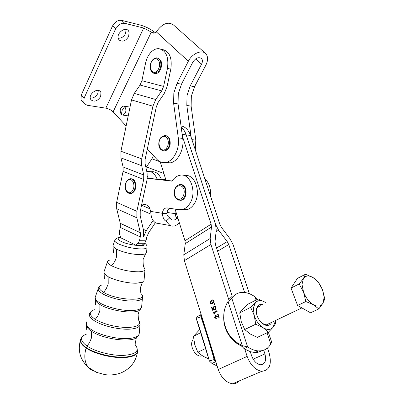 <?xml version="1.0" encoding="UTF-8"?>
<svg xmlns="http://www.w3.org/2000/svg" width="404" height="404" viewBox="0 0 404 404"><rect width="100%" height="100%" fill="white"/><g stroke="black" fill="none" stroke-linecap="round" stroke-linejoin="round"><path stroke-width="0.61" d="M107.449 261.787L104.096 271.523L104.111 273.362L108.151 276.71C114.726 280.457 128.745 283.608 136.941 283.174L142.486 282.149L144.011 280.659L144.051 280.169M114.736 240.643L113.1 245.379L113.08 246.581L116.625 249.303C124.008 252.616 132.017 254.414 140.653 254.692L145.475 253.975L146.546 252.646M110.105 259.817L107.681 261.115C106.914 262.393 108.196 263.948 111.529 265.776C119.761 269.64 128.725 271.655 138.426 271.816C142.385 271.67 144.576 270.948 145.006 269.65L144.142 267.599C143.39 267.105 143.041 264.423 143.097 259.545L145.475 253.975M142.218 245.117L144.521 243.354L145.98 240.799L139.451 240.749L137.991 243.324L135.694 245.102L142.218 245.117M262.757 304.687C260.737 304.156 259.09 304.565 257.828 305.924L256.5 308.626C255.767 312.777 256.964 316.963 260.095 321.185C264.236 325.75 267.786 326.669 270.751 323.937L271.68 322.326M260.701 305.717L257.373 307.479L256.489 309.53L256.262 311.504M262.206 323.351L266.241 324.927L301.859 307.899M258.247 298.904L265.438 302.45C261.368 299.975 258.035 300.026 255.444 302.601L253.328 307.949L254.167 315.251L250.652 307.348L255.444 302.601L258.247 298.904L247.41 304.459L242.668 309.116L239.739 312.883L241.264 321.655L244.703 329.548L250.101 333.931L257.353 337.37L268.468 332.159L263.125 327.725L255.757 324.19L244.703 329.548M275.452 320.518L275.76 323.341L273.124 327.25L268.468 332.159M255.757 324.19L254.167 315.251C255.984 320.776 258.969 324.932 263.125 327.725C267.296 330.149 270.63 329.992 273.124 327.25L275.084 321.821L275.134 320.675M199.682 329.608L193.44 336.37L194.779 344.713L197.819 352.273L203.177 356.293L208.727 358.919M124.725 106.545C126.74 110.292 126.129 113.145 122.882 115.1L121.362 114.574C119.357 110.792 119.988 107.944 123.25 106.03L124.725 106.545L122.124 110.428L121.362 114.574M165.362 162.504L170.225 162.863C177.962 161.686 184.401 149.328 182.709 138.436L182.416 136.264L211.105 224.195L211.469 227.109L210.196 238.506L210.928 244.481L228.755 299.566L232.234 296.213L215.413 244.496L215.039 241.521L216.251 230.134L215.509 224.321L186.173 134.891L182.179 134.35M257.262 299.041L254.99 296.799C250.52 293.688 246.177 292.218 241.961 292.38L241.88 292.38C237.658 292.663 234.305 294.632 231.825 298.288L228.013 301.505C219.65 314.731 223.917 334.007 237.602 342.991L242.264 345.632L247.632 346.945C251.339 349.384 254.939 350.707 258.439 350.909L261.141 350.808C265.337 350.167 268.539 347.889 270.756 343.976L271.695 342.168M231.825 298.288L247.632 346.945L244.046 348.607L244.773 349.071L247.147 356.414L218.241 369.478C221.367 377.942 226.139 382.709 232.553 383.78C235.158 383.916 237.294 383.007 238.951 381.048M263.706 350.187L264.938 353.914C266.584 360.62 265.11 364.236 260.509 364.756C256.606 364.07 253.641 361.08 251.621 355.788L250.278 351.672L244.773 349.071M250.278 351.672L254.848 352.535L257.545 352.429L262.762 350.48M218.241 369.478L216.024 362.343L215.312 361.898L211.989 363.433L209.373 360.999C205.803 348.006 199.041 326.134 196.198 318.312L197.465 316.484L200.667 314.792L201.061 314.241L184.396 260.646L183.785 254.808L185.284 243.607L184.982 240.754L175.053 209.105M217.16 365.994L211.989 363.433M147.435 176.215L148.324 178.204L147.314 178.124M159.631 223.69L156.02 223.059C153.212 221.528 151.55 218.695 151.03 214.559L150.662 211.408L149.561 207.883L148.621 206.464L146.213 204.752L141.799 204.02L147.208 178.851L147.112 173.033L145.102 163.772L145.147 159.232L156.333 106.757L158.222 102.308L164.13 93.718L166.963 87.052L170.811 69.15C172.316 57.626 169.377 51.045 161.994 49.409M179.285 222.589C176.397 225.962 173.281 226.932 169.933 225.493L166.074 221.2C163.984 220.266 162.741 217.63 162.347 213.292C162.746 210.479 163.913 208.706 165.842 207.984L167.135 207.893L178.947 209.701L182.815 209.408C185.375 208.6 187.587 206.823 189.456 204.081C197.672 192.844 190.259 172.048 179.467 175.387C176.543 176.119 174.063 178.043 172.028 181.159L147.293 178.255M184.355 175.679C195.001 172.973 201.96 193.354 193.905 204.313C192.041 207.04 189.824 208.802 187.264 209.61L183.396 209.898M140.072 85.047L134.259 93.41L155.767 99.505L161.706 90.885L140.072 85.047L141.91 80.709L145.541 63.216C146.536 58.656 148.404 54.939 151.152 52.076C153.505 49.737 156 48.591 158.636 48.637C166.014 50.273 168.948 56.878 167.448 68.448L170.811 69.15M135.694 245.102L120.796 237.83L119.68 234.461L119.513 231.189L120.301 227.452L120.286 223.316L140.309 232.694L136.845 217.801L116.685 208.722L120.286 223.316M98.349 90.445L97.788 93.531C95.94 96.798 93.44 98.298 90.289 98.036M100.636 96.617L100.98 92.592L100.551 91.799C97.707 87.279 88.229 94.147 90.541 99.061L90.915 99.748C94.203 102.303 97.445 101.258 100.636 96.617M126.114 29.441L125.563 33.542C123.74 36.85 121.291 38.4 118.215 38.193M128.644 36.496L129.118 32.052L128.341 30.648C125.094 26.376 116.261 33.416 118.337 38.627L119.039 39.91C122.402 42.289 125.604 41.147 128.644 36.496M178.058 103.944L178.28 93.844L181.477 84.194L177.028 83.335L173.836 93.036L173.609 103.187L178.058 103.944L182.416 136.264M191.122 106.161L191.344 96.218L194.546 86.729L190.233 85.895L187.037 95.435L186.81 105.429L191.122 106.161L195.799 140.132L195.309 149.904M112.565 25.841L115.645 28.82L119.635 24.311L122.24 23.27L124.735 23.301L121.624 20.357L119.13 20.316L116.529 21.351L112.565 25.841L81.31 94.9L81.002 99.647L82.083 101.152M154.313 33.067L151.323 32.062L113.11 111.863L110.368 109.792L106.893 108.333L87.082 105.257L84.199 103.52L83.805 102.783L84.133 98.031L81.31 94.9M151.722 32.431L153.368 33.168L154.737 32.921L156.267 31.81L157.706 29.962C163.272 23.18 168.549 21.533 173.543 25.028L205.161 53.131M303.429 278.513L301.99 284.421L303.581 292.168C305.909 297.92 309.196 302.101 313.448 304.717C317.675 306.939 320.826 306.474 322.902 303.333L324.18 297.364L322.533 289.769L324.771 298.864L322.902 303.333L318.791 308.919L313.448 304.717L305.843 301.525L303.581 292.168L299.157 283.946L303.429 278.513L305.495 274.26L312.933 277.498C308.797 275.195 305.626 275.533 303.429 278.513M304.404 309.328L302.182 308.08M295.9 300.96L292.94 293.102M202.465 355.863L201.01 356.106C194.829 356.601 188.89 344.541 192.991 339.88M165.67 135.547L167.761 136.294L169.392 138.259C171.261 144.455 169.862 148.687 165.186 150.965L163.746 150.929M157.59 58.025L160.651 60.337C163.373 64.847 159.903 73.816 155.58 73.563L154.505 73.407M131.169 178.77C132.759 178.785 134.037 179.724 134.992 181.598C136.703 187.325 135.547 191.304 131.517 193.541L130.113 193.582M181.108 184.623C187.446 184.446 187.815 198.849 181.507 200.207L180.179 200.354M244.622 292.476L228.775 244.546L227.23 241.607L218.62 230.184L215.534 224.321L186.199 134.891C185.093 131.593 183.431 129.063 181.224 127.311M322.533 289.769C320.261 284.214 317.059 280.124 312.933 277.498L318.155 281.78L322.533 289.769M299.157 283.946L291.037 288.052L297.455 278.386L305.495 274.26M291.037 288.052L297.607 305.5L310.535 312.787L318.791 308.919M297.607 305.5L305.843 301.525M155.212 32.674C150.833 29.204 145.95 26.684 140.567 25.124L121.624 20.357M115.645 28.82L84.133 98.031M113.11 111.863L126.139 125.998M147.329 148.995L156.691 159.151C159.322 161.933 162.363 163.024 165.802 162.423C173.538 161.236 179.972 148.813 178.285 137.86L173.609 103.187M177.028 83.335L188.335 61.246C192.031 53.54 202.03 49.288 205.813 53.712C208.161 56.565 208.176 60.378 205.858 65.155L194.546 86.729M181.037 125.922C185.401 126.75 188.577 129.936 190.552 135.476L191.193 137.426L186.81 105.429M190.233 85.895L201.546 64.191C202.692 61.817 202.687 59.923 201.53 58.509C198.601 56.712 195.688 57.954 192.784 62.236L181.477 84.194M151.323 32.062L143.693 28.027L124.735 23.301M210.928 303.293L212.352 302.929L213.575 301.01L211.661 300.788L210.423 302.717L210.928 303.293M249.404 293.733L233.063 244.561L229.982 238.724L221.427 227.356L219.892 224.442L191.193 137.426M267.453 348.041L269.205 353.318C271.973 364.479 269.503 370.473 261.787 371.296C255.348 370.104 250.465 365.145 247.147 356.414M181.224 127.326C183.421 129.078 185.072 131.603 186.173 134.891M216.024 362.343L201.061 314.241M228.755 299.566L229.068 300.531M214.226 303.853L214.766 303.566L215.004 304.318L214.463 304.606L214.226 303.853L214.837 303.788M211.585 307.585L212.039 307.348L212.716 309.499L213.847 309.242L213.282 308.348L213.999 306.005L215.049 305.949L215.968 307.116L215.438 309.434L215.175 308.757L215.579 307.328L214.266 306.686L213.756 308.303L214.585 309.742L212.433 310.267L211.585 307.585L212.1 307.55M215.17 313.888L214.706 314.13L213.11 312.646L217.004 310.605L217.216 311.272L214.176 312.858L215.17 313.888M215.059 317.372L216.17 318.029L216.342 318.746L214.66 317.559L215.201 315.307L218.412 316.741L217.564 314.07L218.029 313.832L219.17 317.433L215.408 316.004L215.059 317.372M211.444 300.111L212.969 299.93L213.963 300.803L213.953 302.237L211.913 303.833L210.636 303.631L210.035 302.914L211.444 300.111L212.595 299.864M214.958 304.343L214.787 303.818M215.817 308.909L215.973 308.419M215.175 308.757L215.741 308.712M215.898 306.914L214.822 306.651M212.969 310.136L212.762 309.494M213.842 307.252L214.787 305.868M213.847 309.242L214.408 309.201L214.095 308.838M212.716 309.499L214.408 309.201M213.11 312.646L217.069 310.817M213.241 313.075L213.807 313.029L213.671 312.6M215.12 313.913L213.807 313.029M217.564 314.07L218.089 314.029M219.155 317.443L215.882 316.019M218.412 316.741L218.938 316.696M215.226 316.191L215.736 315.277M216.322 318.675L215.357 317.817M211.979 303.823L210.777 303.217M210.646 301.753L212.004 300.076L211.449 300.106M213.918 300.682L212.817 300.526M211.55 303.268L212.913 302.889L214.085 301.581M148.324 178.204L166.014 180.28L160.201 161.762M166.014 180.28L172.134 180.997M155.383 222.695L148.591 232.83L146.809 236.996L145.98 240.799M143.314 229.336L146.238 230.684L153.091 220.468M146.238 230.684L143.556 236.961L143.612 230.633L140.198 215.756L140.228 211.433L141.819 204.02M153.459 155.646L151.949 158.828L145.95 167.68M165.367 178.23L164.872 179.644M134.259 93.41L131.502 99.919L120.942 151.227L120.963 157.893L123.089 166.963L123.094 171.336L116.655 202.364L116.685 208.722M140.309 232.694L140.279 236.921L120.301 227.452M120.942 151.227L141.743 158.888L152.919 106.202L131.502 99.919M155.767 99.505L152.919 106.202M141.91 80.709L163.6 86.426L161.706 90.885M123.089 166.963L143.728 174.993L141.693 165.716L120.963 157.893M116.655 202.364L136.88 211.297L143.693 179.467L123.094 171.336M143.728 174.993L143.693 179.467M141.743 158.888L141.693 165.716M136.88 211.297L136.845 217.801M163.6 86.426L167.448 68.448M139.451 240.749L140.279 236.921M169.912 208.318C168.18 209.181 167.14 210.893 166.786 213.463C167.044 215.584 168.099 216.968 169.953 217.615L171.922 219.796C173.771 220.539 175.432 219.892 176.907 217.857L175.952 216.877L175.533 215.529L175.947 211.954M151.015 171.776C155.53 171.18 158.969 173.669 161.342 179.235L165.847 179.76M204.863 178.876C209.131 182.734 210.964 188.299 210.368 195.566M165.903 179.931L157.045 178.896C154.681 173.316 151.253 170.816 146.758 171.397M157.045 178.896L161.342 179.235M176.907 217.857L178.361 219.64M169.953 217.615L166.074 221.2M209.373 360.999L214.125 359.57C210.61 346.561 203.808 324.705 200.874 316.908L196.198 318.312L209.373 360.999M214.125 359.57L215.312 361.898L200.667 314.792L200.874 316.908M223.68 317.221C223.68 328.265 228.29 337.153 237.507 343.88L242.142 346.506L242.264 345.632L228.013 301.505M244.046 348.607L242.142 346.506M200.642 332.714L193.44 336.37M205.525 348.536L197.819 352.273M250.652 307.348L239.739 312.883M265.438 302.45L266.191 302.955L265.438 302.45M138.39 319.801C141.713 324.548 137.916 327.124 126.992 327.528C114.812 327.058 104.257 324.341 95.324 319.387L97.839 315.807L99.51 311.817L99.849 310.459L99.924 304.51C109.726 310.732 133.542 314.241 139.289 310.408L140.92 308.772M135.486 345.127C139.784 351.041 135.744 354.47 123.356 355.409C111.524 355.788 95.157 351.571 87.062 346.092L89.572 342.506L91.233 338.542L91.572 337.194L91.617 331.361C102.48 338.799 129.194 342.668 136.259 337.946L138.405 335.825M86.375 325.574L86.693 326.523C87.426 328.093 89.067 329.704 91.617 331.361M95.506 304.636L95.389 300.318C95.995 301.657 97.505 303.056 99.924 304.51M142.486 282.149L140.592 287.188C140.481 290.925 140.693 293.142 141.228 293.839C149.202 301.682 117.19 300.733 103.661 292.42L106.186 288.845L107.863 284.83L108.211 283.457L108.151 276.71M111.529 265.776C114.13 263.055 115.837 259.858 116.655 256.181L116.625 249.303M120.74 237.32C117.483 237.628 115.539 238.562 114.913 240.122C114.297 241.102 115.433 242.329 118.322 243.809C125.427 246.95 133.118 248.672 141.4 248.985C144.784 248.955 146.657 248.44 147.016 247.45L147.051 247.157M144.43 243.42C148.268 247.243 129.224 245.652 121.048 241.38C117.19 239.304 117.094 237.991 120.761 237.436M99.455 286.502L98.48 287.82C97.5 289.532 98.95 291.552 102.838 293.88C110.04 298.202 125.543 301.687 134.618 301.02C139.314 300.687 141.925 299.647 142.445 297.905L142.501 297.43M103.661 292.42C98.197 289.001 97.687 286.486 102.131 284.876M141.678 306.394L141.622 307.03C141.067 308.929 138.325 310.08 133.386 310.484C123.846 311.297 107.55 307.631 100.025 302.99C95.96 300.49 94.455 298.309 95.511 296.44L98.172 288.719M90.799 311.797L89.708 313.287C88.501 315.479 90.097 317.999 94.501 320.842C102.656 326.144 120.508 330.159 130.967 329.043C136.375 328.482 139.39 327.089 140.006 324.861L140.077 324.266M95.324 319.387C88.936 315.019 88.607 311.782 94.349 309.671M139.264 333.042L139.193 333.845C138.542 336.244 135.396 337.769 129.745 338.416C118.821 339.698 100.182 335.507 91.713 329.861C87.143 326.831 85.497 324.134 86.784 321.771M82.34 336.618L81.037 338.411C79.628 341.122 81.361 344.173 86.234 347.566C95.314 353.914 115.509 358.464 127.346 356.818C133.441 355.99 136.855 354.207 137.592 351.465L137.683 350.717M87.062 346.092C79.74 340.638 79.689 336.577 86.91 333.921M80.669 339.31C79.694 341.941 81.502 344.849 86.092 348.036C95.187 354.404 115.423 358.959 127.28 357.303C133.386 356.474 136.804 354.682 137.547 351.935L137.643 351.172M86.092 348.036C83.855 356.055 84.588 362.494 88.299 367.342L90.971 369.766L94.218 371.291M143.799 243.738L137.274 243.708M178.492 200.116L180.835 200.172C183.537 199.147 185.098 196.662 185.522 192.728C185.461 187.905 183.764 185.184 180.436 184.572L179.315 184.694C176.316 185.673 174.619 188.163 174.22 192.153C174.079 197.404 176.285 200.076 180.835 200.172L181.507 200.207M184.179 192.652C183.623 196.864 181.861 199.096 178.891 199.334C175.987 198.743 174.518 196.354 174.483 192.163C174.735 183.31 184.916 183.684 184.179 192.652M162.671 150.732L164.514 150.889L167.397 149.137C169.877 145.738 170.316 142.082 168.721 138.173C167.625 136.204 166.17 135.31 164.357 135.497L161.029 137.37M161.004 137.941C163.474 135.562 165.645 135.815 167.519 138.693C168.923 142.132 168.539 145.349 166.357 148.344C161.534 154.202 156.01 143.329 161.004 137.941M153.631 73.2L154.909 73.432L158.671 71.255C161.115 67.62 161.549 63.928 159.974 60.191L158.494 58.479L156.595 57.858L154.288 58.439L152.343 60.135M152.358 60.61C154.793 57.994 156.934 58.025 158.777 60.706C160.166 63.994 159.782 67.241 157.631 70.442C152.879 76.765 147.435 66.483 152.358 60.61M129.028 193.43L130.846 193.501L133.103 192.041C135.385 188.895 135.789 185.401 134.32 181.548C133.199 179.406 131.724 178.487 129.886 178.795L127.215 180.391M127.159 180.977C129.437 178.815 131.436 179.174 133.158 182.053C134.451 185.446 134.098 188.522 132.088 191.289C127.649 196.672 122.558 185.896 127.159 180.977M156.267 31.81L188.335 61.246M178.285 137.86L182.709 138.436M191.92 139.627L195.799 140.132M195.688 58.878L201.546 64.191M105.833 108.1L143.693 28.027M183.785 254.808L210.196 238.506M211.469 227.109L185.284 243.607M184.982 240.754L211.105 224.195M228.775 244.546L217.594 251.207M216.554 248.021L227.23 241.607M264.938 353.914L253.156 359.166M218.62 230.184L216.074 231.76M210.928 244.481L184.396 260.646M190.552 135.476L186.199 134.891M215.579 307.328L216.014 307.298M213.282 308.348L213.756 308.313M217.281 316.781L217.847 316.731M215.201 315.307L215.68 315.266M214.66 317.559L215.12 317.519M210.035 302.914L210.494 302.884M213.575 301.01L214.014 300.98M150.99 214.181L140.612 209.646M160.226 161.832L151.949 158.828M146.44 166.918L163.883 173.488M141.567 205.212L149.995 208.838M150.662 211.408L162.347 213.292L166.786 213.463M166.953 212.448L176.543 213.852M270.756 343.976L267.034 332.835M258.388 306.969L258.247 306.55M256.07 300.021L254.99 296.799M141.976 295.006L142.445 297.905L141.622 307.03L141.42 307.782L139.289 310.408L138.118 314.433L138.446 319.508M139.446 321.412L140.006 324.861L139.193 333.845L138.941 334.754L136.259 337.946L135.673 341.289L135.83 344.809M86.734 330.002L86.274 323.306M104.409 278.896L104.111 273.362M113.438 252.773L113.08 246.581M95.092 297.713L95.389 300.318M80.436 340.143C77.583 350.758 80.204 359.828 88.299 367.342L96.601 372.387L105.06 374.659C110.575 375.372 115.908 374.776 121.059 372.877C130.386 368.736 135.88 361.757 137.547 351.935L136.936 347.288M256.489 309.53L256.5 308.626M122.882 115.1L128.22 115.882M258.439 350.909L254.848 352.535M187.264 209.61L182.815 209.408M137.299 243.703L143.824 243.728M160.944 137.471C157.722 141.552 157.479 150.581 164.514 150.889L165.186 150.965M152.293 60.201C149.132 64.388 149.121 72.669 154.909 73.432L155.58 73.563M127.119 180.497C123.856 184.482 124.326 193.824 130.846 193.501L131.517 193.541M202.056 355.606L201.01 356.106M165.802 162.423L170.225 162.863M201.192 58.206L201.53 58.509M84.199 103.52L81.401 100.389M128.341 30.648L127.856 30.189M100.551 91.799L100.01 91.213M261.787 371.296L232.553 383.78M215.711 315.272L215.186 315.317M168.518 208.105L165.842 207.984M156.02 223.059L169.933 225.493M196.182 318.276L209.393 361.07M271.705 342.198L268.362 332.209M259.696 306.313L259.55 305.884M257.363 299.359L257.242 298.985M237.602 342.991L237.507 343.88M242.168 346.314L243.082 345.789M124.124 106.166L130.027 107.09M137.249 243.718L143.773 243.743M145.006 269.65L144.011 280.659M144.738 243.168C146.551 244.602 147.309 246.026 147.016 247.45L146.516 253.01"/></g></svg>
